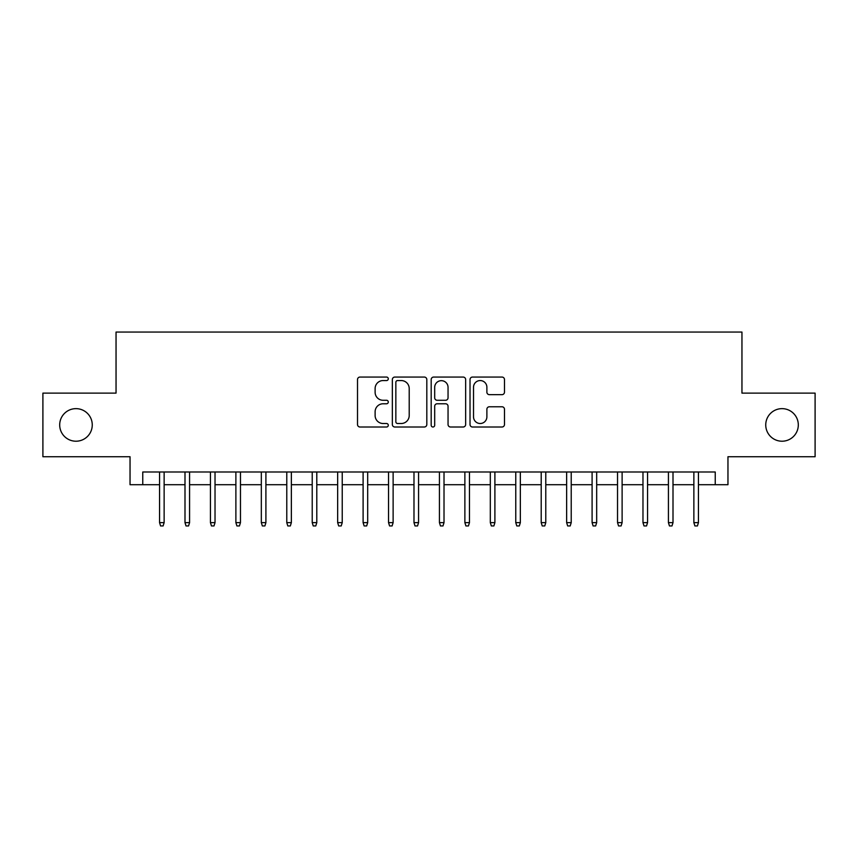 <?xml version="1.0" encoding="UTF-8"?>
<svg xmlns="http://www.w3.org/2000/svg" width="858" height="858" viewBox="0 0 858 858"><rect width="100%" height="100%" fill="white"/><g stroke="black" fill="none" stroke-linecap="round" stroke-linejoin="round"><path stroke-width="1.29" d="M388.288 378.807A1.748 1.748 0 0 0 386.54 377.059L360.006 377.059A2.499 2.499 0 0 0 357.507 379.558L357.507 424.506A2.499 2.499 0 0 0 360.006 427.005L386.54 427.005A1.748 1.748 0 0 0 388.288 425.257A1.748 1.748 0 0 0 386.54 423.509L383.108 423.509A7.99 7.99 0 0 1 375.118 415.519L375.118 411.765A7.99 7.99 0 0 1 383.108 403.775L386.54 403.775A1.748 1.748 0 0 0 388.288 402.027A1.748 1.748 0 0 0 386.54 400.278L383.108 400.278A7.99 7.99 0 0 1 375.118 392.288L375.118 388.545A7.99 7.99 0 0 1 383.108 380.555L386.54 380.555A1.748 1.748 0 0 0 388.288 378.807M765.744 424.924A16.281 16.281 0 0 0 782.024 441.216A16.281 16.281 0 0 0 798.305 424.924A16.281 16.281 0 0 0 782.024 408.644A16.281 16.281 0 0 0 765.744 424.924M59.695 424.924A16.281 16.281 0 0 0 75.976 441.216A16.281 16.281 0 0 0 92.256 424.924A16.281 16.281 0 0 0 75.976 408.644A16.281 16.281 0 0 0 59.695 424.924M501.984 394.659A2.499 2.499 0 0 0 504.483 392.17L504.483 379.558A2.499 2.499 0 0 0 501.984 377.059L472.522 377.059A2.499 2.499 0 0 0 470.023 379.558L470.023 424.506A2.499 2.499 0 0 0 472.522 427.005L501.984 427.005A2.499 2.499 0 0 0 504.483 424.506L504.483 409.277A2.499 2.499 0 0 0 501.984 406.778L489.371 406.778A2.499 2.499 0 0 0 486.883 409.277L486.883 416.827A6.682 6.682 0 0 1 480.201 423.509A6.682 6.682 0 0 1 473.519 416.827L473.519 387.237A6.682 6.682 0 0 1 480.201 380.555A6.682 6.682 0 0 1 486.883 387.237L486.883 392.17A2.499 2.499 0 0 0 489.371 394.659L501.984 394.659M142.76 484.716L142.76 471.997L715.24 471.997L715.24 484.716L727.959 484.716L727.959 456.735L815.1 456.735L815.1 393.125L741.955 393.125L741.955 332.057L116.044 332.057L116.044 393.125L42.9 393.125L42.9 456.735L130.041 456.735L130.041 484.716L159.556 484.716M426.812 379.558A2.499 2.499 0 0 0 424.313 377.059L394.852 377.059A2.499 2.499 0 0 0 392.353 379.558L392.353 424.506A2.499 2.499 0 0 0 394.852 427.005L424.313 427.005A2.499 2.499 0 0 0 426.812 424.506L426.812 379.558M433.687 377.059L463.148 377.059A2.499 2.499 0 0 1 465.647 379.558L465.647 424.506A2.499 2.499 0 0 1 463.148 427.005L450.536 427.005A2.499 2.499 0 0 1 448.048 424.506L448.048 406.274A2.499 2.499 0 0 0 445.549 403.775L437.183 403.775A2.499 2.499 0 0 0 434.684 406.274L434.684 425.257A1.748 1.748 0 0 1 432.936 427.005A1.748 1.748 0 0 1 431.188 425.257L431.188 379.558A2.499 2.499 0 0 1 433.687 377.059M164.135 484.716L184.996 484.716M189.575 484.716L210.446 484.716M215.026 484.716L235.886 484.716M240.465 484.716L261.325 484.716M265.905 484.716L286.776 484.716M291.355 484.716L312.215 484.716M316.795 484.716L337.655 484.716M342.235 484.716L363.106 484.716M367.685 484.716L388.545 484.716M393.125 484.716L413.985 484.716M418.565 484.716L439.435 484.716M444.015 484.716L464.875 484.716M469.455 484.716L490.315 484.716M494.894 484.716L515.765 484.716M520.345 484.716L541.205 484.716M545.785 484.716L566.645 484.716M571.224 484.716L592.095 484.716M596.675 484.716L617.535 484.716M622.114 484.716L642.974 484.716M647.554 484.716L668.425 484.716M673.004 484.716L693.865 484.716M698.444 484.716L715.24 484.716M397.597 380.555A1.748 1.748 0 0 0 395.849 382.303L395.849 421.761A1.748 1.748 0 0 0 397.597 423.509L401.212 423.509A7.99 7.99 0 0 0 409.212 415.519L409.212 388.545A7.99 7.99 0 0 0 401.212 380.555L397.597 380.555M448.048 387.355A6.682 6.682 0 0 0 441.366 380.673A6.682 6.682 0 0 0 434.684 387.355L434.684 397.78A2.499 2.499 0 0 0 437.183 400.278L445.549 400.278A2.499 2.499 0 0 0 448.048 397.78L448.048 387.355M159.556 522.629L160.575 525.943L163.117 525.943L164.135 522.629L159.556 522.629L159.556 471.997M164.135 522.629L164.135 471.997M184.996 522.629L186.014 525.943L188.567 525.943L189.575 522.629L184.996 522.629L184.996 471.997M189.575 522.629L189.575 471.997M210.446 522.629L211.465 525.943L214.007 525.943L215.026 522.629L210.446 522.629L210.446 471.997M215.026 522.629L215.026 471.997M235.886 522.629L236.905 525.943L239.446 525.943L240.465 522.629L235.886 522.629L235.886 471.997M240.465 522.629L240.465 471.997M261.325 522.629L262.344 525.943L264.897 525.943L265.905 522.629L261.325 522.629L261.325 471.997M265.905 522.629L265.905 471.997M286.776 522.629L287.795 525.943L290.336 525.943L291.355 522.629L286.776 522.629L286.776 471.997M291.355 522.629L291.355 471.997M312.215 522.629L313.234 525.943L315.776 525.943L316.795 522.629L312.215 522.629L312.215 471.997M316.795 522.629L316.795 471.997M337.655 522.629L338.674 525.943L341.216 525.943L342.235 522.629L337.655 522.629L337.655 471.997M342.235 522.629L342.235 471.997M363.106 522.629L364.124 525.943L366.666 525.943L367.685 522.629L363.106 522.629L363.106 471.997M367.685 522.629L367.685 471.997M388.545 522.629L389.564 525.943L392.106 525.943L393.125 522.629L388.545 522.629L388.545 471.997M393.125 522.629L393.125 471.997M413.985 522.629L415.004 525.943L417.546 525.943L418.565 522.629L413.985 522.629L413.985 471.997M418.565 522.629L418.565 471.997M439.435 522.629L440.454 525.943L442.996 525.943L444.015 522.629L439.435 522.629L439.435 471.997M444.015 522.629L444.015 471.997M464.875 522.629L465.894 525.943L468.436 525.943L469.455 522.629L464.875 522.629L464.875 471.997M469.455 522.629L469.455 471.997M490.315 522.629L491.334 525.943L493.876 525.943L494.894 522.629L490.315 522.629L490.315 471.997M494.894 522.629L494.894 471.997M515.765 522.629L516.784 525.943L519.326 525.943L520.345 522.629L515.765 522.629L515.765 471.997M520.345 522.629L520.345 471.997M541.205 522.629L542.224 525.943L544.766 525.943L545.785 522.629L541.205 522.629L541.205 471.997M545.785 522.629L545.785 471.997M566.645 522.629L567.664 525.943L570.205 525.943L571.224 522.629L566.645 522.629L566.645 471.997M571.224 522.629L571.224 471.997M592.095 522.629L593.103 525.943L595.656 525.943L596.675 522.629L592.095 522.629L592.095 471.997M596.675 522.629L596.675 471.997M617.535 522.629L618.554 525.943L621.095 525.943L622.114 522.629L617.535 522.629L617.535 471.997M622.114 522.629L622.114 471.997M642.974 522.629L643.993 525.943L646.535 525.943L647.554 522.629L642.974 522.629L642.974 471.997M647.554 522.629L647.554 471.997M668.425 522.629L669.433 525.943L671.986 525.943L673.004 522.629L668.425 522.629L668.425 471.997M673.004 522.629L673.004 471.997M693.865 522.629L694.883 525.943L697.425 525.943L698.444 522.629L693.865 522.629L693.865 471.997M698.444 522.629L698.444 471.997"/></g></svg>
